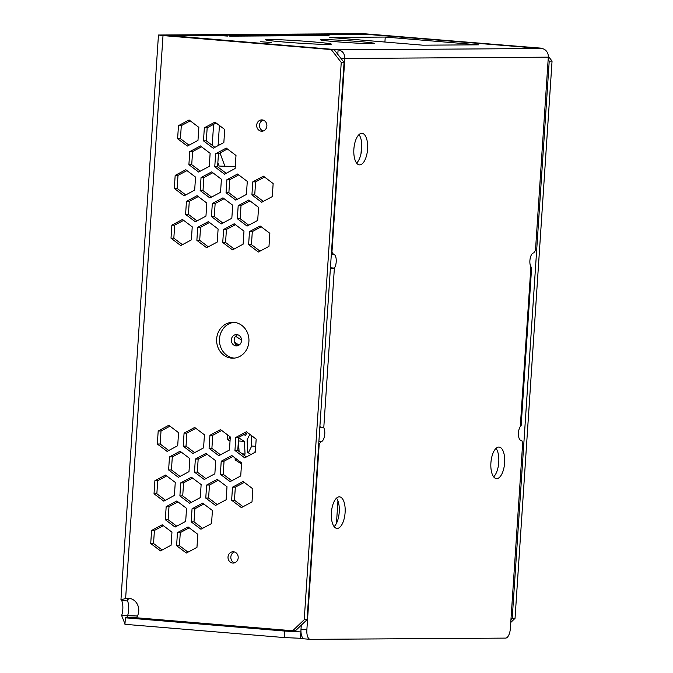 <?xml version="1.0" encoding="UTF-8"?>
<svg xmlns="http://www.w3.org/2000/svg" width="673" height="673" viewBox="0 0 673 673"><rect width="100%" height="100%" fill="white"/><g stroke="black" fill="none" stroke-linecap="round" stroke-linejoin="round"><path stroke-width="1.01" d="M158.458 35.021L120.947 599.82L125.624 598.516A11.996 10.81 89.6 0 1 127.887 598.23A11.996 10.81 89.6 0 1 128.762 598.263A11.996 10.81 89.6 0 1 137.881 605.464A11.996 10.81 89.6 0 1 136.383 617.755L292.654 630.761L295.481 630.744L307.056 619.682L344.071 62.421L334.086 49.566L164.969 35.45L368.947 34.138L542.068 48.237L363.084 33.65L158.458 35.021L163.009 35.576L125.624 598.516L128.45 598.499A11.996 10.81 89.6 0 1 129.3 598.331M232.723 563.049A5.662 5.098 -90.4 0 0 233.136 563.065A5.662 5.098 -90.4 0 0 238.2 557.606A5.662 5.098 -90.4 0 0 233.472 551.767A5.662 5.098 -90.4 0 0 233.068 551.751A5.662 5.098 -90.4 0 0 228.004 557.21A5.662 5.098 -90.4 0 0 232.723 563.049M261.41 131.193A5.662 5.098 -90.4 0 0 261.822 131.21A5.662 5.098 -90.4 0 0 266.887 125.742A5.662 5.098 -90.4 0 0 262.159 119.903A5.662 5.098 -90.4 0 0 261.747 119.887A5.662 5.098 -90.4 0 0 256.682 125.355A5.662 5.098 -90.4 0 0 261.41 131.193M231.596 358.145A17.944 16.169 -90.4 0 0 232.9 358.196A17.944 16.169 -90.4 0 0 248.943 340.875A17.944 16.169 -90.4 0 0 233.968 322.367A17.944 16.169 -90.4 0 0 232.665 322.317A17.944 16.169 -90.4 0 0 216.622 339.638A17.944 16.169 -90.4 0 0 231.596 358.145M236.719 335.305L236.088 336.576M251.206 435.364L251.736 446.014L248.345 452.803M229.998 436.743L228.324 440.092M236.45 459.02L235.794 460.332M238.402 440.857L239.083 451.457M137.452 615.98L121.645 615.551A11.996 5.182 94.8 0 0 121.695 600.484L127.559 600.972A11.996 5.182 94.8 0 1 127.508 616.039L126.566 617.705L125.38 617.806L124.951 624.308L284.225 637.567L303.279 638.408M240.884 462.376L240.429 463.285L235.18 459.945L235.079 457.985M238.503 439.435L239.167 438.098L244.417 441.438L245.048 454.031L244.349 455.436M230.031 441.177L227.71 439.705L227.466 434.825M250.987 454.485L247.723 452.407L247.1 439.814L249.834 434.329M255.395 450.91L254.562 452.576M246.722 433.092L245.51 435.515L243.996 434.548M234.482 342.17L239.066 345.089M241.271 338.426L240.724 339.52L235.609 336.264M245.048 454.031L242.171 453.795M244.417 441.438L238.553 440.95M255.698 446.342L251.736 446.014M238.612 345.358L236.879 345.215M121.645 615.551L124.976 623.921M300.982 631.922L300.2 638.433M300.629 631.922L284.662 631.055L284.225 637.567M284.662 631.055L125.38 617.806M128.45 598.499L127.559 600.972L127.458 600.249M120.947 599.82L121.695 600.484M192.949 453.543L203.574 447.865L204.441 434.817L194.682 427.448L184.066 433.126L183.199 446.174L192.949 453.543M195.843 428.322L186.892 433.109L186.026 446.157L194.623 452.651M186.026 446.157L183.199 446.174M186.892 433.109L184.066 433.126M218.826 455.697L229.443 450.018L230.309 436.97L220.559 429.601L209.934 435.28L209.067 448.327L218.826 455.697M221.711 430.476L212.761 435.263L211.894 448.311L220.492 454.805M211.894 448.311L209.067 448.327M212.761 435.263L209.934 435.28M244.694 457.85L255.311 452.172L256.177 439.124L246.427 431.755L235.811 437.433L234.944 450.481L244.694 457.85M247.58 432.63L238.637 437.416L237.771 450.464L246.36 456.959M237.771 450.464L234.944 450.481M238.637 437.416L235.811 437.433M200.933 529.23L211.549 523.552L212.416 510.504L202.666 503.135L192.049 508.813L191.182 521.861L200.933 529.23M203.818 504.01L194.876 508.788L194.009 521.836L202.598 528.339M194.009 521.836L191.182 521.861M194.876 508.788L192.049 508.813M206.636 485.031L205.77 498.079L215.52 505.448L226.136 499.77L227.003 486.722L217.253 479.353L206.636 485.031L209.463 485.006L208.596 498.054L205.77 498.079M218.405 480.228L209.463 485.006M208.596 498.054L217.186 504.557M179.893 495.925L189.651 503.295L200.268 497.616L201.134 484.568L191.384 477.199L180.759 482.878L179.893 495.925L182.72 495.9L191.317 502.403M192.537 478.074L183.586 482.852L182.72 495.9M183.586 482.852L180.759 482.878M214.855 473.8L215.722 460.753L205.972 453.383L195.355 459.062L194.48 472.11L204.239 479.479L214.855 473.8M207.124 454.258L198.173 459.045L197.307 472.093L205.904 478.587M197.307 472.093L194.48 472.11M198.173 459.045L195.355 459.062M232.505 487.185L231.638 500.232L241.388 507.602L252.005 501.923L252.871 488.876L243.121 481.506L232.505 487.185L235.331 487.159L234.465 500.207L231.638 500.232M244.282 482.381L235.331 487.159M234.465 500.207L243.062 506.71M240.724 475.954L241.59 462.906L231.84 455.537L221.224 461.215L220.357 474.263L230.107 481.632L240.724 475.954M233.001 456.412L224.05 461.198L223.184 474.246L231.773 480.741M223.184 474.246L220.357 474.263M224.05 461.198L221.224 461.215M176.595 545.668L186.345 553.046L196.962 547.368L197.828 534.32L188.078 526.951L177.462 532.621L176.595 545.668L179.422 545.652L188.011 552.146M189.231 527.817L180.288 532.604L179.422 545.652M180.288 532.604L177.462 532.621M167.081 451.39L177.697 445.711L178.564 432.663L168.814 425.294L158.197 430.972L157.331 444.02L167.081 451.39M169.975 426.169L161.024 430.956L160.157 444.003L168.755 450.498M160.157 444.003L157.331 444.02M161.024 430.956L158.197 430.972M175.064 527.077L185.681 521.398L186.547 508.351L176.797 500.981L166.172 506.66L165.306 519.707L175.064 527.077M177.95 501.856L168.999 506.634L168.132 519.682L176.73 526.185M168.132 519.682L165.306 519.707M168.999 506.634L166.172 506.66M154.024 493.772L163.775 501.141L174.4 495.463L175.266 482.415L165.508 475.045L154.891 480.724L154.024 493.772L156.851 493.746L165.449 500.249M166.668 475.92L157.718 480.699L156.851 493.746M157.718 480.699L154.891 480.724M178.362 477.325L188.987 471.647L189.853 458.599L180.095 451.23L169.478 456.908L168.612 469.956L178.362 477.325M181.256 452.105L172.305 456.891L171.438 469.939L180.036 476.434M171.438 469.939L168.612 469.956M172.305 456.891L169.478 456.908M151.585 530.467L150.718 543.515L160.477 550.893L171.093 545.214L171.96 532.166L162.21 524.797L151.585 530.467L154.411 530.45L153.545 543.498L150.718 543.515M163.362 525.672L154.411 530.45M153.545 543.498L162.143 549.992M187.363 146.066L197.98 140.396L198.846 127.348L189.096 119.971L178.48 125.649L177.605 138.697L187.363 146.066M190.249 120.846L181.298 125.632L180.431 138.68L189.029 145.175M180.431 138.68L177.605 138.697M181.298 125.632L178.48 125.649M186.455 201.362L185.588 214.409L195.338 221.787L205.955 216.109L206.821 203.061L197.071 195.692L186.455 201.362L189.281 201.345L188.415 214.393L185.588 214.409M198.232 196.566L189.281 201.345M188.415 214.393L197.012 220.895M194.674 190.139L195.54 177.092L185.79 169.722L175.173 175.401L174.307 188.448L184.057 195.818L194.674 190.139M186.943 170.597L178 175.384L177.134 188.432L185.723 194.926M177.134 188.432L174.307 188.448M178 175.384L175.173 175.401M188.894 164.666L198.644 172.036L209.261 166.357L210.127 153.309L200.377 145.94L189.761 151.618L188.894 164.666L191.721 164.649L200.31 171.144M201.53 146.815L192.587 151.602L191.721 164.649M192.587 151.602L189.761 151.618M180.751 245.569L191.368 239.891L192.234 226.843L182.484 219.474L171.867 225.144L171.001 238.192L180.751 245.569M183.645 220.349L174.694 225.127L173.827 238.175L182.425 244.678M173.827 238.175L171.001 238.192M174.694 225.127L171.867 225.144M213.232 148.22L223.848 142.55L224.715 129.502L214.965 122.124L204.348 127.803L203.482 140.85L213.232 148.22M216.126 122.999L207.175 127.786L206.308 140.834L214.897 147.328M206.308 140.834L203.482 140.85M207.175 127.786L204.348 127.803M238.192 205.669L237.325 218.717L247.084 226.094L257.7 220.416L258.567 207.368L248.817 199.999L238.192 205.669L241.018 205.652L240.152 218.7L237.325 218.717M249.969 200.874L241.018 205.652M240.152 218.7L248.749 225.203M272.287 196.6L273.154 183.552L263.404 176.183L252.787 181.861L251.921 194.909L261.671 202.279L272.287 196.6M264.556 177.058L255.614 181.836L254.739 194.884L263.336 201.387M254.739 194.884L251.921 194.909M255.614 181.836L252.787 181.861M212.323 203.515L211.457 216.563L221.207 223.941L231.832 218.262L232.698 205.215L222.94 197.845L212.323 203.515L215.15 203.498L214.283 216.546L211.457 216.563M224.101 198.72L215.15 203.498M214.283 216.546L222.881 223.049M209.926 197.971L220.542 192.293L221.409 179.245L211.659 171.876L201.042 177.554L200.175 190.602L209.926 197.971M212.819 172.751L203.869 177.537L203.002 190.585L211.6 197.08M203.002 190.585L200.175 190.602M203.869 177.537L201.042 177.554M246.419 194.447L247.285 181.399L237.535 174.029L226.91 179.708L226.044 192.756L235.794 200.125L246.419 194.447M238.688 174.904L229.737 179.683L228.87 192.73L237.468 199.233M228.87 192.73L226.044 192.756M229.737 179.683L226.91 179.708M214.763 166.82L224.513 174.189L235.129 168.511L235.996 155.463L226.246 148.094L215.629 153.772L214.763 166.82L217.589 166.803L226.187 173.298M227.407 148.969L218.456 153.755L217.589 166.803M218.456 153.755L215.629 153.772M248.615 244.652L258.365 252.03L268.981 246.352L269.848 233.304L260.098 225.935L249.481 231.605L248.615 244.652L251.441 244.636L260.03 251.13M261.259 226.809L252.308 231.588L251.441 244.636M252.308 231.588L249.481 231.605M222.738 242.499L232.496 249.876L243.113 244.198L243.979 231.15L234.229 223.781L223.604 229.451L222.738 242.499L225.564 242.482L234.162 248.985M235.382 224.656L226.431 229.434L225.564 242.482M226.431 229.434L223.604 229.451M196.869 240.345L206.619 247.723L217.244 242.044L218.111 228.997L208.352 221.627L197.736 227.297L196.869 240.345L199.696 240.328L208.293 246.831M209.513 222.502L200.562 227.281L199.696 240.328M200.562 227.281L197.736 227.297M234.078 322.375A17.944 16.169 -90.4 0 0 219.44 340.345A17.944 16.169 -90.4 0 0 234.313 358.12M263.16 120.105A5.662 5.098 -90.4 0 0 259.509 125.565A5.662 5.098 -90.4 0 0 263.236 130.983M234.482 551.961A5.662 5.098 -90.4 0 0 230.822 557.421A5.662 5.098 -90.4 0 0 234.549 562.838M292.654 630.761L304.23 619.698L341.245 62.438L331.259 49.583L163.009 35.576M307.056 619.682L304.23 619.698M344.071 62.421L341.245 62.438M334.086 49.566L331.259 49.583M548.327 56.296L552.053 61.092L515.038 618.352L510.765 622.441M548.142 59.712L549.227 61.108L552.053 61.092M549.227 61.108L512.212 618.369L515.038 618.352M512.212 618.369L510.958 619.572M361.78 133.313A15.832 6.839 94.8 0 0 353.897 148.834A15.832 6.839 94.8 0 0 359.416 164.868A15.832 6.839 94.8 0 0 359.685 164.885A15.832 6.839 94.8 0 0 367.567 149.356A15.832 6.839 94.8 0 0 362.049 133.321A15.832 6.839 94.8 0 0 361.78 133.313M498.819 447.057A15.832 6.839 94.8 0 0 490.928 462.578A15.832 6.839 94.8 0 0 496.455 478.621A15.832 6.839 94.8 0 0 496.716 478.629A15.832 6.839 94.8 0 0 504.607 463.108A15.832 6.839 94.8 0 0 499.08 447.065A15.832 6.839 94.8 0 0 498.819 447.057M339.293 496.851A15.832 6.839 94.8 0 0 331.41 512.372A15.832 6.839 94.8 0 0 336.937 528.406A15.832 6.839 94.8 0 0 337.198 528.423A15.832 6.839 94.8 0 0 345.081 512.893A15.832 6.839 94.8 0 0 339.562 496.859A15.832 6.839 94.8 0 0 339.293 496.851M236.812 334.59A5.662 5.098 -90.4 0 0 236.4 334.574A5.662 5.098 -90.4 0 0 231.344 340.042A5.662 5.098 -90.4 0 0 236.063 345.88A5.662 5.098 -90.4 0 0 236.475 345.897A5.662 5.098 -90.4 0 0 241.54 340.429A5.662 5.098 -90.4 0 0 236.812 334.59M237.821 334.784A5.662 5.098 -90.4 0 0 234.162 340.252A5.662 5.098 -90.4 0 0 237.889 345.661M260.687 41.726L271.429 42.525L260.687 41.726M323.25 39.614A26.962 0.942 3.8 0 0 320.584 39.842A26.962 0.942 3.8 0 0 341.463 42.147A26.962 0.942 3.8 0 0 371.715 43.644A26.962 0.942 3.8 0 0 374.381 43.417A26.962 0.942 3.8 0 0 353.502 41.112A26.962 0.942 3.8 0 0 323.25 39.614M268.779 39.471A33.002 1.153 3.8 0 0 265.515 39.757A33.002 1.153 3.8 0 0 291.081 42.584A33.002 1.153 3.8 0 0 328.113 44.41A33.002 1.153 3.8 0 0 331.377 44.132A33.002 1.153 3.8 0 0 305.82 41.305A33.002 1.153 3.8 0 0 268.779 39.471M530.896 266.844L531.645 267.408L521.129 425.824L520.288 426.531L530.896 266.844A7.672 3.315 -85.2 0 1 530.206 258.281A7.672 3.315 -85.2 0 1 533.731 252.913L535.472 250.415L548.31 57.163A8.059 7.26 89.6 0 0 541.597 48.523L367.214 34.382L323.267 34.66L329.038 35.534L229.72 36.157M227.449 36.073L215.983 35.341L171.085 35.703L338.107 49.819L337.804 54.353M329.577 37.427L422.804 45.184L478.461 44.83L385.242 37.065L329.577 37.427M324.394 35.366L324.428 34.853M323.225 35.299L323.267 34.66M384.914 42.029L385.242 37.065M229.182 35.804L322.274 35.24M235.264 166.492L219.146 166.071L217.867 162.605M225.009 166.559L219.987 152.931M212.214 145.301L213.61 124.345M218.094 145.62L219.432 125.498M330.359 268.872L334.38 268.098L330.426 267.77M319.826 427.456L323.772 427.784L319.868 426.749M334.128 526.631A15.832 6.839 94.8 0 0 339.192 512.717A15.832 6.839 94.8 0 0 336.5 498.146M493.645 476.837A15.832 6.839 94.8 0 0 498.718 462.923A15.832 6.839 94.8 0 0 496.018 448.361M356.614 163.093A15.832 6.839 94.8 0 0 361.679 149.17A15.832 6.839 94.8 0 0 358.987 134.608M331.495 251.677L333.396 254.192A7.672 3.315 -85.2 0 1 333.522 254.201A7.672 3.315 -85.2 0 1 336.222 259.66A7.672 3.315 -85.2 0 1 334.38 268.098L323.772 427.784A7.672 3.315 -85.2 0 1 324.462 436.348A7.672 3.315 -85.2 0 1 320.937 441.707L319.195 444.205L306.863 629.81A9.59 4.139 94.8 0 0 310.228 639.342A9.59 4.139 94.8 0 0 310.388 639.35L505.566 638.105A9.59 4.139 94.8 0 0 510.361 628.506L522.685 442.91L521.777 440.428L521.272 440.428A7.672 3.315 -85.2 0 1 521.146 440.428A7.672 3.315 -85.2 0 1 518.454 434.96A7.672 3.315 -85.2 0 1 520.288 426.531M331.343 254.066L332.891 254.201M318.884 441.581L320.441 441.715M318.716 444.172L319.195 444.205M301.277 625.209L300.999 629.322A9.59 4.139 94.8 0 0 304.364 638.854A9.59 4.139 94.8 0 0 304.524 638.862M520.776 440.344L521.777 440.428M548.31 57.163L344.82 58.458L331.982 251.719M340.731 58.122L344.82 58.458C344.711 53.546 342.473 50.66 338.107 49.819L541.597 48.523M361.695 143.408L361.006 153.722M337.947 500.88L336.458 523.35M127.651 599.542L127.559 600.972M136.468 617.637L126.566 617.705M325.429 35.417L325.463 34.937M318.884 441.538L320.937 441.707M300.999 629.322L306.863 629.81M304.364 638.854L310.228 639.342"/></g></svg>
